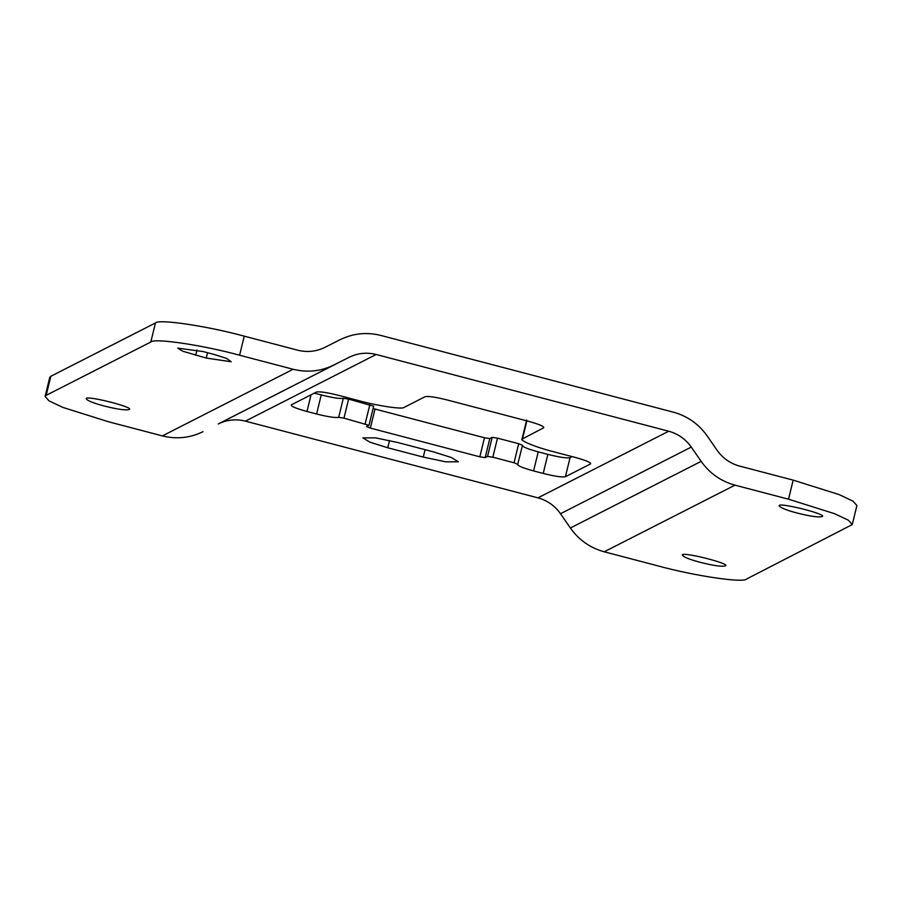 <?xml version="1.0" encoding="UTF-8"?>
<svg xmlns="http://www.w3.org/2000/svg" width="902" height="902" viewBox="0 0 902 902"><rect width="100%" height="100%" fill="white"/><g stroke="black" fill="none" stroke-linecap="round" stroke-linejoin="round"><path stroke-width="1.35" d="M244.239 336.164L239.594 355.219C202.725 345.105 153.892 337.844 150.803 342.027L155.448 322.972C158.538 318.789 207.37 326.039 244.239 336.164L297.784 350.213C307.21 352.558 316.252 351.611 324.9 347.371L340.133 339.682C353.11 333.334 366.674 331.913 380.802 335.431L673.366 412.169C687.414 416.036 698.689 423.963 707.202 435.959L717.067 450.233C722.75 458.227 730.27 463.515 739.629 466.097L793.174 480.135L839.119 494.589L852.965 501.129L856.9 505.526L852.255 524.581L848.32 520.183L834.474 513.655L788.528 499.189L734.983 485.152C720.935 481.285 709.66 473.347 701.147 461.362L570.38 527.997L560.503 513.723L691.282 447.088C685.599 439.094 678.078 433.806 668.72 431.224L537.953 497.859L245.389 421.133L376.157 354.486L668.72 431.224M239.594 355.219L293.139 369.268C307.278 372.785 320.83 371.376 333.819 365.017L218.273 423.963C226.921 419.723 235.963 418.776 245.389 421.133M203.04 431.652C190.063 438.011 176.499 439.432 162.371 435.903L108.826 421.865L62.881 407.411L49.035 400.871L45.1 396.474L49.745 377.419L50.828 376.281L155.448 322.972M50.828 376.281L46.182 395.335L45.1 396.474M46.182 395.335L150.803 342.027M104.17 406.001C117.88 409.452 126.303 410.579 129.448 409.384C133.609 406.982 83.807 394.602 86.254 398.853C87.686 400.838 93.661 403.217 104.17 406.001M213.605 354.306L203.04 351.543L177.762 348.149L182.768 351.228L206.242 358.06L231.216 361.77L226.526 358.376L213.605 354.306M526.869 420.873L522.562 438.552C517.635 439.759 534.852 447.054 553.884 451.812L574.856 457.314C586.063 460.415 591.284 462.625 590.517 463.944L565.407 476.741C562.228 477.429 554.831 476.324 543.207 473.437L533.589 470.923C522.641 467.901 517.387 465.703 517.838 464.35L514.05 462.771L518.695 443.705L497.487 438.147L492.842 457.201L487.52 456.412L485.163 457.607L479.83 456.818L370.35 428.1L366.595 426.511L369.008 425.248L373.653 406.193L348.623 399.101L343.978 418.156L338.678 417.355C335.285 417.942 327.922 416.825 316.591 414.007L306.973 411.481C295.766 408.38 290.545 406.171 291.312 404.851L316.422 392.054C319.601 391.367 326.998 392.471 338.622 395.358L359.594 400.86C378.028 405.923 402.45 409.542 403.995 407.456L425.101 396.7C428.27 396.012 435.677 397.105 447.291 399.992L528.008 421.166C539.216 424.267 544.436 426.477 543.669 427.796L522.021 439.116L526.667 420.061M518.695 443.705L522.483 445.284C522.033 446.648 527.287 448.846 538.235 451.857L533.589 470.923M517.658 464.575L522.483 445.284M543.207 473.437L547.852 454.382L538.235 451.857M547.852 454.382C559.477 457.269 566.873 458.374 570.053 457.686L565.407 476.741M572.161 456.604L570.053 457.686M316.591 414.007L321.236 394.952L314.313 393.137M321.236 394.952C332.567 397.771 339.93 398.887 343.324 398.301L348.623 399.101M373.09 408.493L374.995 409.046L370.35 428.1M479.83 456.818L484.475 437.763L374.995 409.046M484.475 437.763L489.809 438.552L485.163 457.607M487.52 456.412L492.165 437.357L489.809 438.552M492.165 437.357L497.487 438.147M423.263 457.088L387.77 447.775L369.831 442.138L362.886 437.865L375.582 437.853L397.996 442.578L433.479 451.879L451.428 457.528L458.374 461.801L445.678 461.813L423.263 457.088L425.067 449.681M368.941 425.316L343.978 418.156M514.05 462.771L492.842 457.201M537.953 497.859C547.311 500.441 554.831 505.729 560.503 513.723M691.282 447.088L701.147 461.362M852.255 524.581L746.552 579.028C743.462 583.211 694.63 575.961 657.761 565.836L604.216 551.787C590.167 547.92 578.881 539.994 570.38 527.997M700.358 562.363C714.068 565.813 722.491 566.941 725.636 565.746C729.797 563.344 679.984 550.964 682.431 555.215C683.874 557.199 689.85 559.578 700.358 562.363M797.154 513.035C810.853 516.485 819.287 517.613 822.432 516.429C826.582 514.027 776.78 501.647 779.227 505.898C780.658 507.882 786.634 510.261 797.154 513.035M376.157 354.486C366.731 352.141 357.699 353.088 349.04 357.327L333.819 365.017M293.139 369.268L162.371 435.903M604.216 551.787L734.983 485.152M788.528 499.189L793.174 480.135M349.04 357.327L218.273 423.963M206.242 358.06L207.55 352.727M196.963 350.055L195.689 355.287M311.043 394.805L306.973 411.481M365.186 423.726L369.831 404.671M338.678 417.355L343.324 398.301M389.54 440.514L387.77 447.775"/></g></svg>
